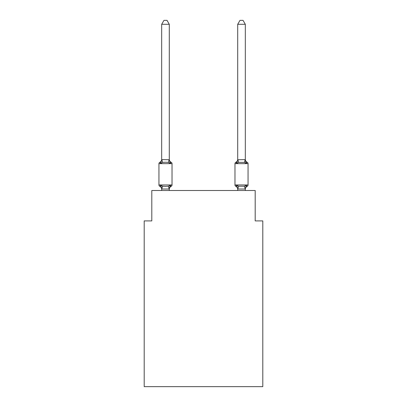 <?xml version="1.0" encoding="UTF-8"?>
<svg xmlns="http://www.w3.org/2000/svg" width="407" height="407" viewBox="0 0 407 407"><rect width="100%" height="100%" fill="white"/><g stroke="black" fill="none" stroke-linecap="round" stroke-linejoin="round"><path stroke-width="0.61" d="M262.8 386.65L262.8 220.909L255.199 220.909L255.199 190.501L151.801 190.501L151.801 220.909L144.2 220.909L144.2 386.65L262.8 386.65M161.686 189.326A3.348 3.348 0 0 0 159.803 186.314A1.521 1.521 0 0 1 158.949 184.951A1.521 1.521 0 0 0 159.803 186.314A1.521 1.521 0 0 1 158.949 184.951A1.521 1.521 0 0 0 159.803 186.314A1.521 1.521 0 0 1 158.949 184.951A1.521 1.521 0 0 0 159.803 186.314A1.521 1.521 0 0 1 158.949 184.951A1.521 1.521 0 0 0 159.803 186.314A1.521 1.521 0 0 1 158.949 184.951A1.521 1.521 0 0 0 159.803 186.314A1.521 1.521 0 0 1 158.949 184.951A1.521 1.521 0 0 0 159.803 186.314A1.521 1.521 0 0 1 158.949 184.951A1.521 1.521 0 0 0 159.803 186.314A1.521 1.521 0 0 1 158.949 184.951A1.521 1.521 0 0 0 159.803 186.314A1.521 1.521 0 0 1 158.949 184.951A1.521 1.521 0 0 0 159.803 186.314A1.521 1.521 0 0 1 158.949 184.951A1.521 1.521 0 0 0 159.803 186.314L160.734 185.246L159.803 186.314A1.521 1.521 0 0 1 158.949 184.951A1.521 1.521 0 0 0 159.803 186.314A1.521 1.521 0 0 1 158.949 184.951A1.521 1.521 0 0 0 159.803 186.314A1.521 1.521 0 0 1 158.949 184.951A1.521 1.521 0 0 0 159.803 186.314A1.521 1.521 0 0 1 158.949 184.951A1.521 1.521 0 0 0 159.803 186.314A1.521 1.521 0 0 1 158.949 184.951A1.521 1.521 0 0 0 159.803 186.314A1.521 1.521 0 0 1 158.949 184.951A1.521 1.521 0 0 0 159.803 186.314A1.521 1.521 0 0 1 158.949 184.951A1.521 1.521 0 0 0 159.803 186.314A1.521 1.521 0 0 1 158.949 184.951A1.521 1.521 0 0 0 159.803 186.314A1.521 1.521 0 0 1 158.949 184.951A1.521 1.521 0 0 0 159.803 186.314L160.734 185.246L159.803 186.314L160.734 185.246L159.803 186.314L160.734 185.246L159.803 186.314L160.734 185.246L159.803 186.314L160.734 185.246L159.803 186.314L160.734 185.246L159.803 186.314L160.734 185.246L159.803 186.314L160.734 185.246L159.803 186.314L160.734 185.246L159.803 186.314L160.734 185.246L162.632 186.223L165.486 186.375L168.34 186.223L170.238 185.246L171.169 186.314A1.521 1.521 0 0 0 172.024 184.951A1.521 1.521 0 0 1 171.169 186.314L170.238 185.246L171.169 186.314A1.521 1.521 0 0 0 172.024 184.951A1.521 1.521 0 0 1 171.169 186.314L170.238 185.246L171.169 186.314A1.521 1.521 0 0 0 172.024 184.951A1.521 1.521 0 0 1 171.169 186.314L170.238 185.246L171.169 186.314A1.521 1.521 0 0 0 172.024 184.951A1.521 1.521 0 0 1 171.169 186.314L170.238 185.246L171.169 186.314A1.521 1.521 0 0 0 172.024 184.951A1.521 1.521 0 0 1 171.169 186.314L170.238 185.246L171.169 186.314A1.521 1.521 0 0 0 172.024 184.951A1.521 1.521 0 0 1 171.169 186.314L170.238 185.246L171.169 186.314A1.521 1.521 0 0 0 172.024 184.951A1.521 1.521 0 0 1 171.169 186.314L170.238 185.246L171.169 186.314A1.521 1.521 0 0 0 172.024 184.951A1.521 1.521 0 0 1 171.169 186.314L170.238 185.246L171.169 186.314A1.521 1.521 0 0 0 172.024 184.951A1.521 1.521 0 0 1 171.169 186.314L170.238 185.246L171.169 186.314A1.521 1.521 0 0 0 172.024 184.951A1.521 1.521 0 0 1 171.169 186.314L170.737 186.106M169.287 24.303L161.686 24.303L163.965 20.35L167.007 20.35L169.287 24.303L169.287 159.737L170.238 163.365L171.169 162.296A1.521 1.521 0 0 1 172.024 163.66A1.521 1.521 0 0 0 171.169 162.296L170.238 163.365L171.169 162.296A1.521 1.521 0 0 1 172.024 163.66A1.521 1.521 0 0 0 171.169 162.296L170.238 163.365L171.169 162.296A1.521 1.521 0 0 1 172.024 163.66A1.521 1.521 0 0 0 171.169 162.296L170.238 163.365L171.169 162.296A1.521 1.521 0 0 1 172.024 163.66A1.521 1.521 0 0 0 171.169 162.296L170.238 163.365L171.169 162.296A1.521 1.521 0 0 1 172.024 163.66A1.521 1.521 0 0 0 171.169 162.296L170.238 163.365L171.169 162.296A1.521 1.521 0 0 1 172.024 163.66A1.521 1.521 0 0 0 171.169 162.296L170.238 163.365L171.169 162.296A1.521 1.521 0 0 1 172.024 163.66A1.521 1.521 0 0 0 171.169 162.296L170.238 163.365L171.169 162.296A1.521 1.521 0 0 1 172.024 163.66A1.521 1.521 0 0 0 171.169 162.296L170.238 163.365L171.169 162.296A1.521 1.521 0 0 1 172.024 163.66A1.521 1.521 0 0 0 171.169 162.296L170.238 163.365L171.169 162.296A1.521 1.521 0 0 1 172.024 163.66A1.521 1.521 0 0 0 171.169 162.296L170.238 163.365L168.34 162.388L165.486 162.235L162.632 162.388L160.734 163.365L159.803 162.296A3.348 3.348 0 0 0 161.686 159.285M161.686 159.6L169.287 159.737L169.287 159.285A3.348 3.348 0 0 0 171.169 162.296A1.521 1.521 0 0 1 172.024 163.66A1.521 1.521 0 0 0 171.169 162.296A1.521 1.521 0 0 1 172.024 163.66A1.521 1.521 0 0 0 171.169 162.296A1.521 1.521 0 0 1 172.024 163.66A1.521 1.521 0 0 0 171.169 162.296A1.521 1.521 0 0 1 172.024 163.66A1.521 1.521 0 0 0 171.169 162.296A1.521 1.521 0 0 1 172.024 163.66A1.521 1.521 0 0 0 171.169 162.296A1.521 1.521 0 0 1 172.024 163.66A1.521 1.521 0 0 0 171.169 162.296A1.521 1.521 0 0 1 172.024 163.66A1.521 1.521 0 0 0 171.169 162.296A1.521 1.521 0 0 1 172.024 163.66A1.521 1.521 0 0 0 171.169 162.296A1.521 1.521 0 0 1 172.024 163.66L172.024 184.951A1.521 1.521 0 0 1 171.169 186.314A1.521 1.521 0 0 0 172.024 184.951A1.521 1.521 0 0 1 171.169 186.314L170.238 185.246L171.169 186.314A1.521 1.521 0 0 0 172.024 184.951A1.521 1.521 0 0 1 171.169 186.314L170.238 185.246L171.169 186.314A1.521 1.521 0 0 0 172.024 184.951A1.521 1.521 0 0 1 171.169 186.314L170.238 185.246L171.169 186.314A1.521 1.521 0 0 0 172.024 184.951A1.521 1.521 0 0 1 171.169 186.314L170.238 185.246L171.169 186.314A1.521 1.521 0 0 0 172.024 184.951A1.521 1.521 0 0 1 171.169 186.314L170.238 185.246L171.169 186.314A1.521 1.521 0 0 0 172.024 184.951A1.521 1.521 0 0 1 171.169 186.314L170.238 185.246L171.169 186.314A1.521 1.521 0 0 0 172.024 184.951A1.521 1.521 0 0 1 171.169 186.314L170.238 185.246L171.169 186.314A1.521 1.521 0 0 0 172.024 184.951A1.521 1.521 0 0 1 171.169 186.314L170.238 185.246L171.169 186.314A1.521 1.521 0 0 0 172.024 184.951L158.949 184.951L158.949 163.66A1.521 1.521 0 0 1 159.803 162.296L160.734 163.365L159.803 162.296L160.734 163.365L159.803 162.296L160.734 163.365L159.803 162.296L160.734 163.365L159.803 162.296L160.734 163.365L159.803 162.296L160.734 163.365L159.803 162.296L160.734 163.365L159.803 162.296L160.734 163.365L159.803 162.296L160.734 163.365L161.686 159.737L161.686 24.303M169.226 189.031L168.34 186.223L170.238 185.246L171.169 186.314L170.238 185.246L169.226 189.031L161.747 189.031L161.243 186.849M169.287 188.873L169.643 187.088M247.197 186.314A1.521 1.521 0 0 0 248.051 184.951A1.521 1.521 0 0 1 247.197 186.314L246.764 186.106L247.197 186.314A1.521 1.521 0 0 0 248.051 184.951A1.521 1.521 0 0 1 247.197 186.314A1.521 1.521 0 0 0 248.051 184.951A1.521 1.521 0 0 1 247.197 186.314L246.764 186.106L247.197 186.314A1.521 1.521 0 0 0 248.051 184.951A1.521 1.521 0 0 1 247.197 186.314A1.521 1.521 0 0 0 248.051 184.951A1.521 1.521 0 0 1 247.197 186.314L246.764 186.106L247.197 186.314A1.521 1.521 0 0 0 248.051 184.951A1.521 1.521 0 0 1 247.197 186.314A1.521 1.521 0 0 0 248.051 184.951A1.521 1.521 0 0 1 247.197 186.314L246.764 186.106L247.197 186.314A1.521 1.521 0 0 0 248.051 184.951A1.521 1.521 0 0 1 247.197 186.314A1.521 1.521 0 0 0 248.051 184.951A1.521 1.521 0 0 1 247.197 186.314L246.764 186.106L247.197 186.314A1.521 1.521 0 0 0 248.051 184.951A1.521 1.521 0 0 1 247.197 186.314A1.521 1.521 0 0 0 248.051 184.951A1.521 1.521 0 0 1 247.197 186.314L246.764 186.106L247.197 186.314A1.521 1.521 0 0 0 248.051 184.951A1.521 1.521 0 0 1 247.197 186.314A1.521 1.521 0 0 0 248.051 184.951A1.521 1.521 0 0 1 247.197 186.314L246.764 186.106L247.197 186.314A1.521 1.521 0 0 0 248.051 184.951A1.521 1.521 0 0 1 247.197 186.314A1.521 1.521 0 0 0 248.051 184.951A1.521 1.521 0 0 1 247.197 186.314L246.764 186.106L247.197 186.314A1.521 1.521 0 0 0 248.051 184.951A1.521 1.521 0 0 1 247.197 186.314A1.521 1.521 0 0 0 248.051 184.951A1.521 1.521 0 0 1 247.197 186.314L246.764 186.106L247.197 186.314A1.521 1.521 0 0 0 248.051 184.951A1.521 1.521 0 0 1 247.197 186.314A1.521 1.521 0 0 0 248.051 184.951A1.521 1.521 0 0 1 247.197 186.314L246.266 185.246L247.197 186.314A3.348 3.348 0 0 0 245.314 189.326L245.314 189.326M245.314 159.285A3.348 3.348 0 0 0 247.197 162.296L246.266 163.365L245.472 160.882L246.266 163.365L247.197 162.296L246.266 163.365L245.472 160.882L246.266 163.365L247.197 162.296L246.266 163.365L245.472 160.882L246.266 163.365L247.197 162.296L246.266 163.365L245.472 160.882L246.266 163.365L247.197 162.296L246.266 163.365L245.472 160.882L246.266 163.365L247.197 162.296L246.266 163.365L245.472 160.882L246.266 163.365L247.197 162.296L246.266 163.365L245.472 160.882L246.266 163.365L247.197 162.296L246.266 163.365L245.472 160.882L246.266 163.365L247.197 162.296L246.266 163.365L245.472 160.882L246.266 163.365L247.197 162.296A1.521 1.521 0 0 1 248.051 163.66L248.051 184.951L234.976 184.951A1.521 1.521 0 0 0 235.831 186.314A1.521 1.521 0 0 1 234.976 184.951A1.521 1.521 0 0 0 235.831 186.314L236.762 185.246L235.831 186.314A3.348 3.348 0 0 1 237.713 189.326A3.348 3.348 0 0 0 235.831 186.314A1.521 1.521 0 0 1 234.976 184.951A1.521 1.521 0 0 0 235.831 186.314L236.762 185.246L235.831 186.314A1.521 1.521 0 0 1 234.976 184.951A1.521 1.521 0 0 0 235.831 186.314L236.762 185.246L235.831 186.314A3.348 3.348 0 0 1 237.713 189.326A3.348 3.348 0 0 0 235.831 186.314A1.521 1.521 0 0 1 234.976 184.951A1.521 1.521 0 0 0 235.831 186.314L236.762 185.246L235.831 186.314A1.521 1.521 0 0 1 234.976 184.951A1.521 1.521 0 0 0 235.831 186.314L236.762 185.246L235.831 186.314A3.348 3.348 0 0 1 237.713 189.326A3.348 3.348 0 0 0 235.831 186.314A1.521 1.521 0 0 1 234.976 184.951A1.521 1.521 0 0 0 235.831 186.314L236.762 185.246L235.831 186.314A1.521 1.521 0 0 1 234.976 184.951A1.521 1.521 0 0 0 235.831 186.314L236.762 185.246L235.831 186.314A3.348 3.348 0 0 1 237.713 189.326A3.348 3.348 0 0 0 235.831 186.314A1.521 1.521 0 0 1 234.976 184.951A1.521 1.521 0 0 0 235.831 186.314L236.762 185.246L235.831 186.314A1.521 1.521 0 0 1 234.976 184.951A1.521 1.521 0 0 0 235.831 186.314L236.762 185.246L235.831 186.314A3.348 3.348 0 0 1 237.713 189.326A3.348 3.348 0 0 0 235.831 186.314A1.521 1.521 0 0 1 234.976 184.951A1.521 1.521 0 0 0 235.831 186.314L236.762 185.246L235.831 186.314A1.521 1.521 0 0 1 234.976 184.951A1.521 1.521 0 0 0 235.831 186.314L236.762 185.246L235.831 186.314A3.348 3.348 0 0 1 237.713 189.326A3.348 3.348 0 0 0 235.831 186.314A1.521 1.521 0 0 1 234.976 184.951A1.521 1.521 0 0 0 235.831 186.314L236.762 185.246L235.831 186.314A1.521 1.521 0 0 1 234.976 184.951A1.521 1.521 0 0 0 235.831 186.314L236.762 185.246L235.831 186.314A3.348 3.348 0 0 1 237.713 189.326A3.348 3.348 0 0 0 235.831 186.314A1.521 1.521 0 0 1 234.976 184.951A1.521 1.521 0 0 0 235.831 186.314L236.762 185.246L235.831 186.314A1.521 1.521 0 0 1 234.976 184.951A1.521 1.521 0 0 0 235.831 186.314L236.762 185.246L235.831 186.314A3.348 3.348 0 0 1 237.713 189.326A3.348 3.348 0 0 0 235.831 186.314A1.521 1.521 0 0 1 234.976 184.951A1.521 1.521 0 0 0 235.831 186.314L236.762 185.246L235.831 186.314A1.521 1.521 0 0 1 234.976 184.951A1.521 1.521 0 0 0 235.831 186.314L236.762 185.246L235.831 186.314A3.348 3.348 0 0 1 237.713 189.326A3.348 3.348 0 0 0 235.831 186.314A1.521 1.521 0 0 1 234.976 184.951A1.521 1.521 0 0 0 235.831 186.314L236.762 185.246L235.831 186.314A1.521 1.521 0 0 1 234.976 184.951L234.976 163.66A1.521 1.521 0 0 1 235.831 162.296A1.521 1.521 0 0 0 234.976 163.66A1.521 1.521 0 0 1 235.831 162.296L236.263 162.505L235.831 162.296A1.521 1.521 0 0 0 234.976 163.66A1.521 1.521 0 0 1 235.831 162.296A1.521 1.521 0 0 0 234.976 163.66A1.521 1.521 0 0 1 235.831 162.296L236.263 162.505L235.831 162.296A1.521 1.521 0 0 0 234.976 163.66A1.521 1.521 0 0 1 235.831 162.296A1.521 1.521 0 0 0 234.976 163.66A1.521 1.521 0 0 1 235.831 162.296L236.263 162.505L235.831 162.296A1.521 1.521 0 0 0 234.976 163.66A1.521 1.521 0 0 1 235.831 162.296A1.521 1.521 0 0 0 234.976 163.66A1.521 1.521 0 0 1 235.831 162.296L236.263 162.505L235.831 162.296A1.521 1.521 0 0 0 234.976 163.66A1.521 1.521 0 0 1 235.831 162.296A1.521 1.521 0 0 0 234.976 163.66A1.521 1.521 0 0 1 235.831 162.296L236.263 162.505L235.831 162.296A1.521 1.521 0 0 0 234.976 163.66A1.521 1.521 0 0 1 235.831 162.296A1.521 1.521 0 0 0 234.976 163.66A1.521 1.521 0 0 1 235.831 162.296L236.263 162.505L235.831 162.296A1.521 1.521 0 0 0 234.976 163.66A1.521 1.521 0 0 1 235.831 162.296A1.521 1.521 0 0 0 234.976 163.66A1.521 1.521 0 0 1 235.831 162.296L236.263 162.505L235.831 162.296A1.521 1.521 0 0 0 234.976 163.66A1.521 1.521 0 0 1 235.831 162.296A1.521 1.521 0 0 0 234.976 163.66A1.521 1.521 0 0 1 235.831 162.296L236.263 162.505L235.831 162.296A1.521 1.521 0 0 0 234.976 163.66A1.521 1.521 0 0 1 235.831 162.296A1.521 1.521 0 0 0 234.976 163.66A1.521 1.521 0 0 1 235.831 162.296L236.263 162.505L235.831 162.296A1.521 1.521 0 0 0 234.976 163.66A1.521 1.521 0 0 1 235.831 162.296A1.521 1.521 0 0 0 234.976 163.66L248.051 163.66M245.314 159.6L245.314 24.303L237.713 24.303L237.713 159.737L245.314 159.6L246.266 163.365L244.368 162.388L238.66 162.388L236.762 163.365L235.831 162.296L236.762 163.365L235.831 162.296L236.762 163.365L235.831 162.296L236.762 163.365L235.831 162.296L236.762 163.365L235.831 162.296L236.762 163.365L235.831 162.296L236.762 163.365L235.831 162.296L236.762 163.365L235.831 162.296L236.762 163.365L235.831 162.296L236.762 163.365L235.831 162.296L236.762 163.365L237.118 162.159M237.713 190.501L237.713 189.326A3.348 3.348 0 0 0 235.831 186.314L236.762 185.246L238.66 186.223L244.368 186.223L246.266 185.246L245.253 189.031L237.774 189.031L236.762 185.246L235.831 186.314M161.686 189.011L161.686 190.501M245.314 189.011L245.314 190.501M170.238 163.365L171.169 162.296A1.521 1.521 0 0 1 172.024 163.66L158.949 163.66M169.287 190.501L169.287 189.011M160.734 185.246L161.686 188.873M171.169 186.314A3.348 3.348 0 0 0 169.287 189.326M236.762 163.365L237.713 159.6M246.266 163.365L245.472 160.882M237.713 159.285A3.348 3.348 0 0 1 235.831 162.296M237.713 24.303L239.993 20.35L243.035 20.35L245.314 24.303M162.632 186.223L161.747 189.031M161.747 159.58L162.632 162.388M169.226 159.58L168.34 162.388M245.253 189.031L244.368 186.223M237.774 189.031L238.66 186.223M244.368 162.388L245.253 159.58M238.66 162.388L237.774 159.58"/></g></svg>
